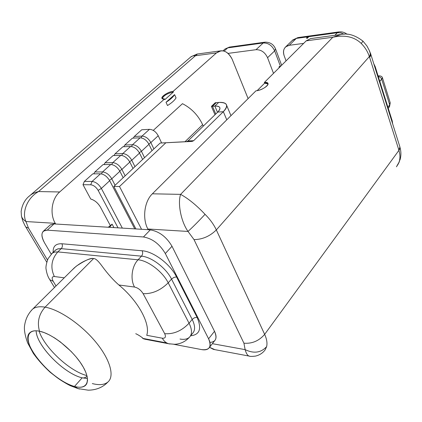<?xml version="1.0" encoding="UTF-8"?>
<svg xmlns="http://www.w3.org/2000/svg" width="422" height="422" viewBox="0 0 422 422"><rect width="100%" height="100%" fill="white"/><g stroke="black" fill="none" stroke-linecap="round" stroke-linejoin="round"><path stroke-width="0.63" d="M209.46 347.401L214.608 340.791C216.549 338.687 216.512 335.516 214.503 331.291L208.595 338.797L214.503 331.291L171.997 246.269L165.329 253.527L208.595 338.797C210.641 343.033 210.705 346.193 208.779 348.277C207.228 349.743 204.87 350.191 201.695 349.611L173.911 344.315L201.695 349.611C209.555 350.424 211.849 346.821 208.595 338.797L165.329 253.527C159.658 244.048 152.374 238.53 143.464 236.969L150.29 229.89L148.233 229.763L147.842 228.988C142.156 218.432 144.387 201.336 152.368 193.809L255.959 90.809L152.368 193.809L180.616 194.368C177.636 202.681 180.595 220.854 188.012 231.446L147.842 228.988L148.233 229.763L150.29 229.89C159.178 231.372 166.416 236.832 171.997 246.269L214.503 331.291C217.451 338.212 215.932 341.925 209.945 342.427M257.146 90.646L264.615 83.208L264.336 82.48L306.214 40.839L264.336 82.48C273.118 81.409 264.378 90.224 255.959 90.809C261.503 90.466 269.7 85.218 267.833 83.234L264.336 82.48L264.615 83.208L268.039 83.878L264.615 83.208L257.146 90.646M213.416 349.374L214.856 349.643L209.539 347.301L213.416 349.374L248.969 356.052C249.84 356.495 252.008 356.511 255.479 356.099C259.424 355.15 262.531 353.209 264.794 350.286M148.201 229.695L55.667 224.019L148.201 229.695M108.296 227.226L112.099 224.156L109.578 227.305L112.099 224.156L113.929 227.574L112.099 224.156L108.296 227.226M248.11 98.611L232.142 59.185C227.622 50.92 222.399 48.825 216.475 52.908L173.125 91.358L173.421 92.012L164.817 99.655L164.517 98.996L59.681 191.973C51.727 198.672 49.559 213.88 55.266 223.333L55.667 224.019L55.266 223.333L25.958 221.539L28.459 228.054L47.47 259.999L28.459 228.054L25.795 227.036L28.459 228.054L25.958 221.539C21.807 213.026 26.554 198.393 38.529 191.556L59.681 191.973L164.517 98.996C157.38 99.771 166.416 91.838 173.125 91.358L216.475 52.908L195.449 55.736L197.433 54.021L38.529 191.556L59.681 191.973C51.727 198.672 49.559 213.88 55.266 223.333L25.958 221.539C21.807 213.026 26.554 198.393 38.529 191.556C34.847 192.443 31.824 193.909 29.461 195.95L28.849 196.504L29.461 195.95C31.824 193.909 34.852 192.443 38.529 191.556L195.449 55.736L216.475 52.908L221.065 50.793C225.559 50.614 229.251 53.409 232.142 59.185L248.11 98.611M211.411 106.397L215.236 102.741L216.286 102.636L212.472 106.281L211.411 106.397L215.236 102.741L218.659 102.446L214.851 106.096L217.509 112.326L214.851 106.096L211.411 106.397L214.998 114.758L211.411 106.397M153.265 130.387L182.478 103.68C191.519 108.343 198.229 115.333 202.613 124.654L184.984 141.723L202.613 124.654C198.229 115.333 191.519 108.343 182.478 103.68L153.265 130.387M90.741 199.042L82.997 184.694L84.379 181.402L92.782 173.843L84.379 181.402L92.091 181.449L90.704 184.773L82.997 184.694L90.741 199.042C94.67 200.197 97.909 202.903 100.452 207.16L110.379 225.686L100.452 207.16C98.268 203.409 95.383 200.809 91.796 199.348L90.741 199.042L91.796 199.348M93.726 173.838L94.855 171.976L103.052 164.596L94.855 171.976L102.572 171.928L101.412 173.896L102.572 171.928L110.77 164.48L103.052 164.596L110.77 164.48C114.373 164.849 117.411 167.112 119.885 171.279C117.411 167.112 114.373 164.849 110.77 164.48L102.572 171.928C106.175 172.329 109.24 174.624 111.756 178.812C109.24 174.624 106.175 172.329 102.572 171.928L94.855 171.976L93.726 173.838M103.976 164.58L105.078 162.771L113.075 155.57L105.078 162.771L112.795 162.639L111.672 164.548L112.795 162.639L120.792 155.37L113.075 155.57L120.792 155.37C124.39 155.702 127.397 157.933 129.818 162.069C127.397 157.933 124.39 155.702 120.792 155.37L112.795 162.639C116.398 162.998 119.426 165.26 121.889 169.417C119.426 165.26 116.398 162.998 112.795 162.639L105.078 162.771L103.976 164.58M113.982 155.549L115.053 153.793L122.86 146.761L115.053 153.793L122.77 153.576L121.678 155.428L122.77 153.576L130.577 146.481L122.86 146.761L130.577 146.481C134.17 146.772 137.145 148.971 139.513 153.08C137.145 148.971 134.17 146.772 130.577 146.481L122.77 153.576C126.368 153.898 129.369 156.124 131.775 160.255C129.369 156.124 126.368 153.898 122.77 153.576L115.053 153.793L113.982 155.549M123.751 146.729L124.791 145.026L132.413 138.163L124.791 145.026L132.508 144.73L131.448 146.529L132.508 144.73L140.13 137.804L132.413 138.163L140.13 137.804C143.712 138.063 146.661 140.225 148.977 144.303C146.661 140.225 143.712 138.063 140.13 137.804L132.508 144.73C136.095 145.015 139.07 147.209 141.423 151.308C139.07 147.209 136.095 145.015 132.508 144.73L124.791 145.026L123.751 146.729M133.294 138.121L134.301 136.464L141.75 129.76L134.301 136.464L142.014 136.095L140.98 137.841L142.014 136.095L149.457 129.332L141.75 129.76L149.457 129.332C153.033 129.554 155.95 131.685 158.218 135.736C155.95 131.685 153.033 129.554 149.457 129.332L142.014 136.095C145.595 136.343 148.539 138.506 150.844 142.573C148.539 138.506 145.595 136.343 142.014 136.095L134.301 136.464L133.294 138.121M167.513 105.553L166.02 102.282L174.592 94.623L176.053 97.872C174.676 100.283 171.833 102.841 167.513 105.553C171.833 102.841 174.676 100.283 176.053 97.872L174.592 94.623L166.02 102.282C170.351 99.571 173.21 97.018 174.592 94.623C173.21 97.018 170.351 99.571 166.02 102.282L167.513 105.553M39.088 331.122C44.568 347.918 69.772 371.355 86.921 375.601C69.772 371.355 44.568 347.918 39.088 331.122M36.234 331.919C37.663 347.053 64.566 373.855 82.153 377.817C83.862 378.196 85.497 377.643 87.064 376.166C85.497 377.643 83.862 378.196 82.153 377.817C64.044 373.771 36.339 345.581 36.123 330.779M39.483 331.196C35.39 330.384 32.336 330.764 30.321 332.351C18.088 340.681 51.843 381.351 74.494 386.462L82.153 377.817L74.494 386.462L77.938 388.572L79.647 389.037L77.938 388.572L74.494 386.462C87.454 390.102 91.711 380.67 82.243 365.383C72.969 350.139 52.265 333.67 39.483 331.196C26.554 328.501 24.597 339.504 34.013 353.831C43.255 368.132 61.654 383.034 74.494 386.462C79.394 387.76 83.018 387.449 85.36 385.523L86.932 383.324L87.544 380.291L87.143 376.514L85.735 372.12L83.34 367.24L80.043 362.055L75.944 356.743L71.191 351.5L60.43 341.989L54.823 338.069L49.332 334.899L44.157 332.583L39.483 331.196C36.988 322.223 38.856 314.211 45.08 307.158C38.856 314.211 36.988 322.223 39.483 331.196M31.26 310.513L32.684 309.083C35.469 306.889 39.605 306.251 45.08 307.158C59.265 309.516 81.045 324.291 95.504 341.725C110.031 359.159 114.831 376.06 107.985 381.963C114.831 376.06 110.031 359.159 95.504 341.725C81.045 324.291 59.265 309.516 45.08 307.158L93.578 258.57C95.414 258.306 98.31 260.923 102.272 266.419C107.837 273.994 113.376 280.182 118.877 284.992C138.332 301.013 150.723 324.143 146.719 335.3L162.291 338.201C165.361 338.476 166.157 336.972 164.685 333.675L143.127 293.67C140.858 290.046 137.994 287.836 134.534 287.044L118.877 284.992C138.332 301.013 150.723 324.143 146.719 335.3L162.291 338.201C163.921 341.134 166.052 342.986 168.668 343.745L169.96 343.999L168.668 343.745C166.052 342.986 163.921 341.134 162.291 338.201C165.361 338.476 166.157 336.972 164.685 333.675C173.642 334.356 181.766 330.869 189.056 323.215C192.163 329.561 192.29 334.235 189.436 337.236C192.29 334.235 192.163 329.561 189.056 323.215C181.766 330.869 173.642 334.356 164.685 333.675L143.127 293.67C140.858 290.046 137.994 287.836 134.534 287.044C130.092 279.29 131.822 266.108 138.057 259.799C147.98 260.501 162.697 271.689 168.209 282.83C160.524 290.405 152.163 294.018 143.127 293.67C152.163 294.018 160.524 290.405 168.209 282.83L189.056 323.215L192.184 319.407L171.527 279.079L168.209 282.83L189.056 323.215L192.184 319.407C195.265 325.742 195.37 330.421 192.506 333.443C195.37 330.421 195.265 325.742 192.184 319.407L194.468 317.75L197.048 317.318C201.964 328.622 199.812 334.788 190.591 335.806C199.812 334.788 201.964 328.622 197.048 317.318L194.468 317.75L192.184 319.407L171.527 279.079L168.209 282.83C162.697 271.689 147.98 260.501 138.057 259.799C131.822 266.108 130.092 279.29 134.534 287.044L118.877 284.992C113.376 280.182 107.837 273.994 102.272 266.419C98.31 260.923 95.414 258.306 93.578 258.57C91.664 257.763 80.591 261.229 72.078 270.075L76.24 266.203C85.36 260.195 91.141 257.647 93.578 258.57L45.08 307.158C39.605 306.251 35.469 306.889 32.684 309.083L31.26 310.513M87.475 378.534L82.153 377.817L87.475 378.534M92.307 383.577C99.334 385.376 104.561 384.838 107.985 381.963C102.921 387.317 96.348 390.06 88.261 390.186L77.938 388.572L70.553 385.777C65.141 383.234 58.331 378.713 50.128 372.204C43.45 366.001 37.853 359.723 33.338 353.378L27.588 342.806C24.777 334.841 23.822 328.822 24.719 324.745C25.753 318.589 28.406 313.367 32.684 309.083L74.599 267.58M57.819 251.902L138.057 259.799L141.481 256.17L61.232 248.653L57.819 251.902L138.057 259.799L141.481 256.17C151.403 256.829 166.062 267.954 171.527 279.079L173.901 277.412L176.528 276.911C170.335 264.172 153.518 251.438 142.177 250.773C142.995 252.736 142.763 254.535 141.481 256.17C151.403 256.829 166.062 267.954 171.527 279.079L173.901 277.412L176.528 276.911L197.048 317.318L176.528 276.911C170.335 264.172 153.518 251.438 142.177 250.773L61.913 243.768L142.177 250.773C142.995 252.736 142.763 254.535 141.481 256.17L61.232 248.653L57.819 251.902L54.654 252.055L52.249 253.168L51.589 253.801L52.85 252.757L54.654 252.055L57.819 251.902C51.342 259.403 50.197 267.606 54.375 276.526C50.197 267.606 51.342 259.403 57.819 251.902M64.255 277.824L54.375 276.526C51.917 276.51 51.531 278.093 53.209 281.289L49.817 279.739L49.142 278.615L49.817 279.739L53.209 281.289L56.02 285.974L53.209 281.289C51.531 278.093 51.917 276.51 54.375 276.526L64.255 277.824M54.485 287.493L49.817 279.739C48.024 277.112 46.795 273.693 46.13 269.489C45.597 267.3 46.241 263.697 48.066 258.686L52.249 253.168L55.646 249.945L58.062 248.816L61.232 248.653C62.509 247.181 62.736 245.551 61.913 243.768C55.778 243.499 52.855 246.353 53.14 252.324C52.855 246.353 55.778 243.499 61.913 243.768C62.736 245.551 62.509 247.181 61.232 248.653L57.666 248.922L55.008 250.552M135.736 333.697C138.5 334.931 141.233 336.719 143.928 339.051M142.562 338.344L166.753 342.954M143.464 236.969L47.248 230.148C41.261 230.56 40.364 234.806 44.563 242.887L51.226 254.181L44.563 242.887C41.446 237.322 41.103 233.382 43.529 231.066L47.248 230.148L143.464 236.969L150.29 229.89C159.178 231.372 166.416 236.832 171.997 246.269L165.329 253.527C159.658 244.048 152.374 238.53 143.464 236.969M54.037 223.918L55.667 224.019L54.037 223.918L47.248 230.148L54.037 223.918L50.302 224.868L43.529 231.066M228.007 53.399L256.027 49.696C261.123 49.606 264.974 52.275 267.564 57.709L273.509 73.354L267.564 57.709C264.974 52.275 261.123 49.606 256.027 49.696L263.228 42.97L264.858 42.179L263.228 42.97L227.716 47.881L225.068 48.989L229.373 47.106L227.716 47.881L224.108 51.104L227.716 47.881L263.228 42.97C268.308 42.849 272.116 45.486 274.664 50.883L267.564 57.709L274.664 50.883L275.503 48.82L274.664 50.883C272.116 45.486 268.308 42.849 263.228 42.97L256.027 49.696L228.007 53.399M162.217 98.6C163.72 95.52 167.455 93.325 173.421 92.012L173.125 91.358C168.367 91.68 160.397 96.807 162.101 98.479L164.517 98.996L164.817 99.655L173.421 92.012C167.455 93.325 163.72 95.52 162.217 98.6M197.09 54.053L191.092 56.685L30.031 195.481C25.172 199.126 22.208 204.438 21.137 211.427L21.453 216.148C22.129 218.332 23.632 220.131 25.958 221.539C23.632 220.131 22.129 218.332 21.453 216.148L22.788 220.917L24.924 225.538L46.731 262.141M190.528 57.176L192.854 55.846L195.449 55.736L192.854 55.846L190.528 57.176M279.264 66.418L280.234 66.671L279.264 66.418L278.958 67.942L279.264 66.418L279.77 67.13M280.477 66.433L274.664 50.883L280.477 66.433M286.058 60.884L284.138 55.683C282.566 50.028 284.259 46.568 289.228 45.302L303.645 43.392L289.228 45.302L285.741 46.816C283.436 49.026 282.904 51.985 284.138 55.683L286.058 60.884M386.573 103.158L392.27 121.024L392.671 123.91L392.27 121.024L387.897 107.183L389.722 104.872L389.327 106.966L389.722 104.872L381.694 79.167L382.506 77.885L379.811 81.42L387.897 107.183L386.573 103.158L386.383 103.395M391.911 121.489L392.27 121.024L391.911 121.489M381.05 85.566L375.221 66.687L374.836 67.135L375.221 66.687L381.05 85.566L380.744 85.94L381.05 85.566M399.908 147.378L399.523 149.377L398.779 149.778L399.523 149.377L398.922 150.359L398.721 149.731L398.922 150.359L264.652 334.361L216.328 229.921L369.329 56.574L369.556 57.286L369.329 56.574L370.015 55.672L369.556 57.144L398.753 149.689C399.856 148.143 400.098 146.772 399.481 145.585C400.098 146.772 399.856 148.143 398.753 149.689L369.588 57.244C370.827 55.815 371.165 54.612 370.6 53.652C371.165 54.612 370.827 55.815 369.588 57.244L370.379 53.452L369.392 50.856M248.732 355.946L249.613 356.179L248.732 355.946C247.281 355.187 246.084 353.082 245.135 349.638C253.849 353.8 261.018 352.792 266.63 346.615C267.448 343.149 266.788 339.066 264.652 334.361C266.788 339.066 267.448 343.149 266.63 346.615L265.069 350.002L266.63 346.615C261.018 352.792 253.849 353.8 245.135 349.638L212.361 343.677L245.135 349.638L243.932 343.197L194.02 239.612L188.012 231.446L147.842 228.988C142.156 218.432 144.387 201.336 152.368 193.809L180.616 194.368L332.81 37.263L306.214 40.839L310.608 38.602L340.037 34.599M245.135 349.638L243.932 343.197L194.02 239.612L188.012 231.446C193.107 226.778 198.783 221.07 205.039 214.323C196.557 205.314 188.418 198.662 180.616 194.368L332.81 37.263L341.298 34.44L332.81 37.263L306.214 40.839M306.673 37.795L307.369 37.078L308.93 36.614C307.591 36.498 306.968 37.115 307.063 38.465L308.888 36.656L337.352 32.721L338.908 31.898L337.352 32.721L334.852 35.306L337.352 32.721L340.776 32.884L344.188 34.245L341.277 33.006L337.822 32.668L308.888 36.656L307.063 38.465L306.551 38.038L307.174 37.389M347.09 34.314C344.806 32.415 342.078 31.613 338.908 31.898L297.916 37.59L292.831 39.926L296.313 38.397L307.643 36.83L296.313 38.397L289.228 45.302L296.313 38.397L297.916 37.59L292.298 40.443M307.369 37.078L307.063 38.465L306.799 37.663M373.744 63.659L375.221 66.687L373.744 63.659M390.123 102.356L389.722 104.872L381.694 79.167L379.811 81.42L387.897 107.183L389.722 104.872L390.123 102.356M378.123 75.939L379.378 75.818C381.214 76.05 382.242 76.725 382.464 77.848L382.226 77.891M379.241 75.839L378.312 76.551L379.241 75.839M378.37 76.73C379.979 76.846 381.087 77.659 381.694 79.167C381.087 77.659 379.979 76.846 378.37 76.73M369.482 50.983L370.384 53.863L370.015 55.672L369.329 56.574C367.768 51.716 365.062 47.338 361.216 43.445C354.258 36.751 344.79 34.694 332.81 37.263C344.79 34.694 354.258 36.751 361.216 43.445C365.062 47.338 367.768 51.716 369.329 56.574L216.328 229.921C213.748 224.414 209.987 219.218 205.039 214.323C196.557 205.314 188.418 198.662 180.616 194.368C177.636 202.681 180.595 220.854 188.012 231.446C193.107 226.778 198.783 221.07 205.039 214.323C209.987 219.218 213.748 224.414 216.328 229.921C209.861 236.267 202.428 239.496 194.02 239.612C202.428 239.496 209.861 236.267 216.328 229.921L264.652 334.361C258.981 340.902 252.076 343.846 243.932 343.197C252.076 343.846 258.981 340.902 264.652 334.361L398.922 150.359C400.241 154.658 400.267 158.625 399.001 162.254L396.986 166.057M399.887 147.362L399.523 149.377L398.922 150.359C400.241 154.658 400.267 158.625 399.001 162.254L396.427 166.806M361.216 43.445L363.015 41.182L361.216 43.445M180.009 339.04C184.182 339.779 187.326 339.177 189.436 337.236C185.432 341.614 180.521 343.967 174.697 344.299L168.668 343.745L144.625 339.156M215.779 114.003L212.472 106.281L214.851 106.096L218.659 102.446C227.326 102.277 228.882 105.358 223.338 111.693L217.763 112.078C219.778 110.068 220.405 108.47 219.64 107.288C218.897 106.323 217.298 105.927 214.851 106.096C220.4 106.022 221.371 108.016 217.763 112.078L188.006 140.927L186.471 141.644L160.128 143.053L113.84 186.445L135.905 228.935L113.84 186.445L119.51 186.513L141.555 229.283L119.51 186.513L165.783 142.836L119.51 186.513L113.84 186.445L160.128 143.053L192.089 141.428L160.128 143.053L192.089 141.428L193.624 140.705L192.089 141.428L186.471 141.644L188.006 140.927L217.763 112.078L223.338 111.693C226.424 108.586 227.379 106.122 226.208 104.297C225.031 102.778 222.515 102.161 218.659 102.446L216.286 102.636L212.472 106.281L215.779 114.003M226.772 119.827L223.338 111.693L193.624 140.705L188.006 140.927L193.624 140.705L223.338 111.693L226.772 119.827M161.637 142.974L158.218 135.736L150.844 142.573L148.792 143.939L150.844 142.573L153.882 148.908L150.844 142.573L158.218 135.736L161.637 142.974M203.267 126.136L202.613 124.654L203.267 126.136M152.031 150.643L148.977 144.303L141.423 151.308L139.318 152.706L141.423 151.308L144.535 157.67L141.423 151.308L148.977 144.303L152.031 150.643M142.636 159.447L139.513 153.08L131.775 160.255L129.617 161.684L131.775 160.255L134.961 166.648L131.775 160.255L139.513 153.08L142.636 159.447M133.014 168.468L129.818 162.069L121.889 169.417L119.674 170.889L121.889 169.417L125.149 175.837L121.889 169.417L129.818 162.069L133.014 168.468M123.161 177.704L119.885 171.279L111.756 178.812L109.483 180.321L111.756 178.812L115.1 185.263L111.756 178.812L119.885 171.279L123.161 177.704M134.745 228.861L109.699 180.716C107.172 176.523 104.102 174.223 100.494 173.811L92.782 173.843L100.494 173.811C104.102 174.223 107.172 176.523 109.699 180.716L101.37 188.439C98.795 184.224 95.699 181.893 92.091 181.449L100.494 173.811L92.091 181.449C95.699 181.893 98.795 184.224 101.37 188.439L98.136 190.375C96.068 187.004 93.589 185.137 90.704 184.773L82.997 184.694L84.379 181.402L92.091 181.449L90.704 184.773C93.589 185.137 96.068 187.004 98.136 190.375L101.37 188.439L122.333 228.096L101.37 188.439L109.699 180.716L134.745 228.861M118.044 227.827L98.136 190.375L118.044 227.827M91.358 199.216L90.999 199.137M85.36 385.523L86.389 384.347M220.595 50.856L197.296 54.027M275.629 49.158L281.638 65.273M275.503 48.82C273.577 44.294 270.027 42.079 264.858 42.179L229.373 47.106L225.068 48.989L222.99 50.846M388.277 108.296L389.327 106.966M399.481 145.585L370.864 54.496M268.033 83.756L267.833 83.234M390.234 102.804L389.532 106.703M382.506 77.98L389.965 101.939M292.831 39.926L285.741 46.816M370.6 53.652L370.284 52.745M400.051 147.552L399.798 146.608M399.455 161.505L397.872 164.68M399.929 160.16C401.127 156.293 401.216 152.268 400.188 148.09M340.823 34.493C347.812 32.927 355.213 35.153 363.015 41.182M369.804 51.489L366.976 46.04L363.062 41.229M54.886 250.668L55.646 249.945M190.396 336.054L192.506 333.443M219.936 107.979L219.64 107.288M230.961 115.665L226.661 105.384"/></g></svg>
